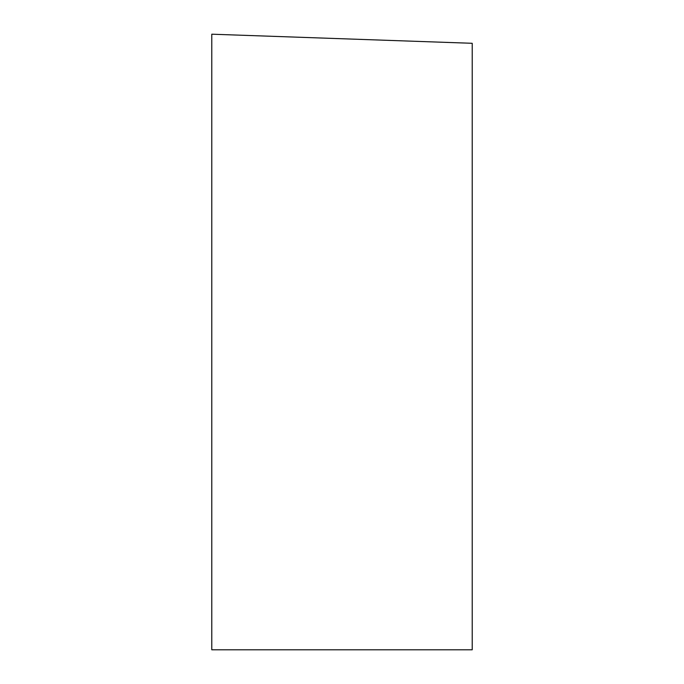 <?xml version="1.0" encoding="UTF-8"?>
<svg xmlns="http://www.w3.org/2000/svg" width="684" height="684" viewBox="0 0 684 684"><rect width="100%" height="100%" fill="white"/><g stroke="black" fill="none" stroke-linecap="round" stroke-linejoin="round"><path stroke-width="1.03" d="M211.783 649.8L211.783 34.2L472.216 43.297L472.216 649.8L211.783 649.8"/></g></svg>
